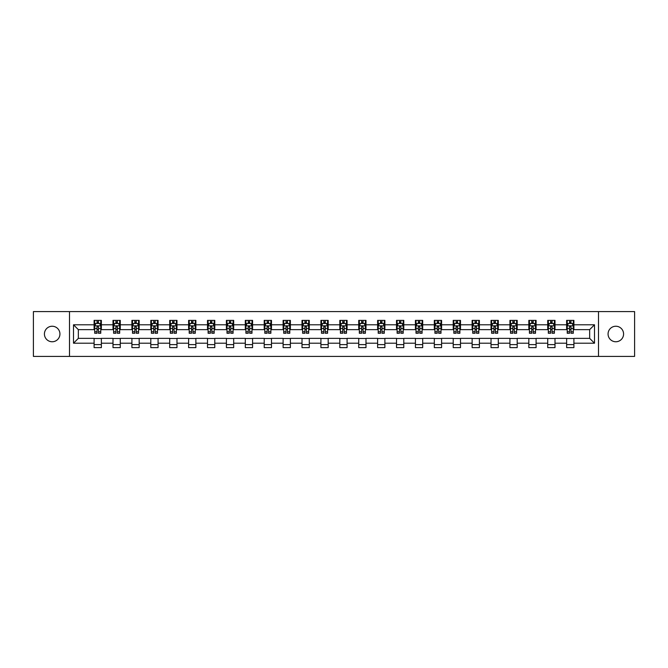 <?xml version="1.0" encoding="UTF-8"?>
<svg xmlns="http://www.w3.org/2000/svg" width="668" height="668" viewBox="0 0 668 668"><rect width="100%" height="100%" fill="white"/><g stroke="black" fill="none" stroke-linecap="round" stroke-linejoin="round"><path stroke-width="1" d="M615.821 326.243A7.757 7.757 0 0 0 608.064 334A7.757 7.757 0 0 0 615.821 341.757A7.757 7.757 0 0 0 623.578 334A7.757 7.757 0 0 0 615.821 326.243M52.179 326.243A7.757 7.757 0 0 0 44.422 334A7.757 7.757 0 0 0 52.179 341.757A7.757 7.757 0 0 0 59.936 334A7.757 7.757 0 0 0 52.179 326.243M598.495 356.411L634.6 356.411L634.6 311.589L598.495 311.589L598.495 356.411L69.505 356.411L69.505 311.589L33.4 311.589L33.4 356.411L69.505 356.411M598.495 311.589L69.505 311.589M573.895 324.79L573.895 320.373L566.631 320.373L566.631 324.79L554.999 324.79L554.999 320.373L547.727 320.373L547.727 324.79L536.095 324.79L536.095 320.373L528.831 320.373L528.831 324.79L517.199 324.79L517.199 320.373L509.926 320.373L509.926 324.79L498.295 324.79L498.295 320.373L491.022 320.373L491.022 324.79L479.39 324.79L479.39 320.373L472.126 320.373L472.126 324.79L460.494 324.79L460.494 320.373L453.221 320.373L453.221 324.79L441.59 324.79L441.59 320.373L434.325 320.373L434.325 324.79L422.694 324.79L422.694 320.373L415.421 320.373L415.421 324.79L403.789 324.79L403.789 320.373L396.516 320.373L396.516 324.79L384.885 324.79L384.885 320.373L377.62 320.373L377.62 324.79L365.989 324.79L365.989 320.373L358.716 320.373L358.716 324.79L347.084 324.79L347.084 320.373L339.812 320.373L339.812 324.79L328.188 324.79L328.188 320.373L320.916 320.373L320.916 324.79L309.284 324.79L309.284 320.373L302.011 320.373L302.011 324.79L290.38 324.79L290.38 320.373L283.115 320.373L283.115 324.79L271.484 324.79L271.484 320.373L264.211 320.373L264.211 324.79L252.579 324.79L252.579 320.373L245.306 320.373L245.306 324.79L233.675 324.79L233.675 320.373L226.41 320.373L226.41 324.79L214.779 324.79L214.779 320.373L207.506 320.373L207.506 324.79L195.874 324.79L195.874 320.373L188.61 320.373L188.61 324.79L176.978 324.79L176.978 320.373L169.705 320.373L169.705 324.79L158.074 324.79L158.074 320.373L150.801 320.373L150.801 324.79L139.169 324.79L139.169 320.373L131.905 320.373L131.905 324.79L120.273 324.79L120.273 320.373L113.001 320.373L113.001 324.79L101.369 324.79L101.369 320.373L94.105 320.373L94.105 324.79L73.505 324.79L73.505 343.21L78.348 338.359L94.105 338.359L94.105 347.627L101.369 347.627L101.369 338.359L113.001 338.359L113.001 347.627L120.273 347.627L120.273 338.359L131.905 338.359L131.905 347.627L139.169 347.627L139.169 338.359L150.801 338.359L150.801 347.627L158.074 347.627L158.074 338.359L169.705 338.359L169.705 347.627L176.978 347.627L176.978 338.359L188.61 338.359L188.61 347.627L195.874 347.627L195.874 338.359L207.506 338.359L207.506 347.627L214.779 347.627L214.779 338.359L226.41 338.359L226.41 347.627L233.675 347.627L233.675 338.359L245.306 338.359L245.306 347.627L252.579 347.627L252.579 338.359L264.211 338.359L264.211 347.627L271.484 347.627L271.484 338.359L283.115 338.359L283.115 347.627L290.38 347.627L290.38 338.359L302.011 338.359L302.011 347.627L309.284 347.627L309.284 338.359L320.916 338.359L320.916 347.627L328.188 347.627L328.188 338.359L339.812 338.359L339.812 347.627L347.084 347.627L347.084 338.359L358.716 338.359L358.716 347.627L365.989 347.627L365.989 338.359L377.62 338.359L377.62 347.627L384.885 347.627L384.885 338.359L396.516 338.359L396.516 347.627L403.789 347.627L403.789 338.359L415.421 338.359L415.421 347.627L422.694 347.627L422.694 338.359L434.325 338.359L434.325 347.627L441.59 347.627L441.59 338.359L453.221 338.359L453.221 347.627L460.494 347.627L460.494 338.359L472.126 338.359L472.126 347.627L479.39 347.627L479.39 338.359L491.022 338.359L491.022 347.627L498.295 347.627L498.295 338.359L509.926 338.359L509.926 347.627L517.199 347.627L517.199 338.359L528.831 338.359L528.831 347.627L536.095 347.627L536.095 338.359L547.727 338.359L547.727 347.627L554.999 347.627L554.999 338.359L566.631 338.359L566.631 347.627L573.895 347.627L573.895 338.359L589.652 338.359L589.652 329.641L573.895 329.641L573.895 324.79L594.495 324.79L594.495 343.21L573.895 343.21M566.631 343.21L554.999 343.21M547.727 343.21L536.095 343.21M528.831 343.21L517.199 343.21M509.926 343.21L498.295 343.21M491.022 343.21L479.39 343.21M472.126 343.21L460.494 343.21M453.221 343.21L441.59 343.21M434.325 343.21L422.694 343.21M415.421 343.21L403.789 343.21M396.516 343.21L384.885 343.21M377.62 343.21L365.989 343.21M358.716 343.21L347.084 343.21M339.812 343.21L328.188 343.21M320.916 343.21L309.284 343.21M302.011 343.21L290.38 343.21M283.115 343.21L271.484 343.21M264.211 343.21L252.579 343.21M245.306 343.21L233.675 343.21M226.41 343.21L214.779 343.21M207.506 343.21L195.874 343.21M188.61 343.21L176.978 343.21M169.705 343.21L158.074 343.21M150.801 343.21L139.169 343.21M131.905 343.21L120.273 343.21M113.001 343.21L101.369 343.21M94.105 343.21L73.505 343.21M566.631 324.79L566.631 329.641L554.999 329.641L554.999 324.79M547.727 324.79L547.727 329.641L536.095 329.641L536.095 324.79M528.831 324.79L528.831 329.641L517.199 329.641L517.199 324.79M509.926 324.79L509.926 329.641L498.295 329.641L498.295 324.79M491.022 324.79L491.022 329.641L479.39 329.641L479.39 324.79M472.126 324.79L472.126 329.641L460.494 329.641L460.494 324.79M453.221 324.79L453.221 329.641L441.59 329.641L441.59 324.79M434.325 324.79L434.325 329.641L422.694 329.641L422.694 324.79M415.421 324.79L415.421 329.641L403.789 329.641L403.789 324.79M396.516 324.79L396.516 329.641L384.885 329.641L384.885 324.79M377.62 324.79L377.62 329.641L365.989 329.641L365.989 324.79M358.716 324.79L358.716 329.641L347.084 329.641L347.084 324.79M339.812 324.79L339.812 329.641L328.188 329.641L328.188 324.79M320.916 324.79L320.916 329.641L309.284 329.641L309.284 324.79M302.011 324.79L302.011 329.641L290.38 329.641L290.38 324.79M283.115 324.79L283.115 329.641L271.484 329.641L271.484 324.79M264.211 324.79L264.211 329.641L252.579 329.641L252.579 324.79M245.306 324.79L245.306 329.641L233.675 329.641L233.675 324.79M226.41 324.79L226.41 329.641L214.779 329.641L214.779 324.79M207.506 324.79L207.506 329.641L195.874 329.641L195.874 324.79M188.61 324.79L188.61 329.641L176.978 329.641L176.978 324.79M169.705 324.79L169.705 329.641L158.074 329.641L158.074 324.79M150.801 324.79L150.801 329.641L139.169 329.641L139.169 324.79M131.905 324.79L131.905 329.641L120.273 329.641L120.273 324.79M113.001 324.79L113.001 329.641L101.369 329.641L101.369 324.79M94.105 324.79L94.105 329.641L78.348 329.641L73.505 324.79M78.348 329.641L78.348 338.359M594.495 343.21L589.652 338.359M589.652 329.641L594.495 324.79M94.105 323.395L94.706 323.395M97.01 323.395L98.463 323.395M100.768 323.395L101.369 323.395M94.105 329.516L94.706 329.516M97.01 329.516L98.463 329.516M100.768 329.516L101.369 329.516M94.105 338.484L101.369 338.484M94.105 344.604L101.369 344.604M113.001 338.484L120.273 338.484M113.001 344.604L120.273 344.604M113.001 323.395L113.61 323.395M115.906 323.395L117.368 323.395M119.664 323.395L120.273 323.395M113.001 329.516L113.61 329.516M115.906 329.516L117.368 329.516M119.664 329.516L120.273 329.516M131.905 338.484L139.169 338.484M131.905 344.604L139.169 344.604M131.905 323.395L132.506 323.395M134.811 323.395L136.264 323.395M138.568 323.395L139.169 323.395M131.905 329.516L132.506 329.516M134.811 329.516L136.264 329.516M138.568 329.516L139.169 329.516M150.801 338.484L158.074 338.484M150.801 344.604L158.074 344.604M150.801 323.395L151.411 323.395M153.715 323.395L155.168 323.395M157.473 323.395L158.074 323.395M150.801 329.516L151.411 329.516M153.715 329.516L155.168 329.516M157.473 329.516L158.074 329.516M169.705 338.484L176.978 338.484M169.705 344.604L176.978 344.604M169.705 323.395L170.315 323.395M172.611 323.395L174.064 323.395M176.369 323.395L176.978 323.395M169.705 329.516L170.315 329.516M172.611 329.516L174.064 329.516M176.369 329.516L176.978 329.516M188.61 338.484L195.874 338.484M188.61 344.604L195.874 344.604M188.61 323.395L189.211 323.395M191.516 323.395L192.968 323.395M195.273 323.395L195.874 323.395M188.61 329.516L189.211 329.516M191.516 329.516L192.968 329.516M195.273 329.516L195.874 329.516M207.506 338.484L214.779 338.484M207.506 344.604L214.779 344.604M207.506 323.395L208.115 323.395M210.42 323.395L211.873 323.395M214.169 323.395L214.779 323.395M207.506 329.516L208.115 329.516M210.42 329.516L211.873 329.516M214.169 329.516L214.779 329.516M226.41 338.484L233.675 338.484M226.41 344.604L233.675 344.604M226.41 323.395L227.011 323.395M229.316 323.395L230.769 323.395M233.074 323.395L233.675 323.395M226.41 329.516L227.011 329.516M229.316 329.516L230.769 329.516M233.074 329.516L233.675 329.516M245.306 338.484L252.579 338.484M245.306 344.604L252.579 344.604M245.306 323.395L245.916 323.395M248.22 323.395L249.673 323.395M251.978 323.395L252.579 323.395M245.306 329.516L245.916 329.516M248.22 329.516L249.673 329.516M251.978 329.516L252.579 329.516M264.211 338.484L271.484 338.484M264.211 344.604L271.484 344.604M264.211 323.395L264.82 323.395M267.116 323.395L268.569 323.395M270.874 323.395L271.484 323.395M264.211 329.516L264.82 329.516M267.116 329.516L268.569 329.516M270.874 329.516L271.484 329.516M283.115 338.484L290.38 338.484M283.115 344.604L290.38 344.604M283.115 323.395L283.716 323.395M286.021 323.395L287.474 323.395M289.778 323.395L290.38 323.395M283.115 329.516L283.716 329.516M286.021 329.516L287.474 329.516M289.778 329.516L290.38 329.516M302.011 338.484L309.284 338.484M302.011 344.604L309.284 344.604M302.011 323.395L302.621 323.395M304.925 323.395L306.378 323.395M308.674 323.395L309.284 323.395M302.011 329.516L302.621 329.516M304.925 329.516L306.378 329.516M308.674 329.516L309.284 329.516M320.916 338.484L328.188 338.484M320.916 344.604L328.188 344.604M320.916 323.395L321.517 323.395M323.821 323.395L325.274 323.395M327.579 323.395L328.188 323.395M320.916 329.516L321.517 329.516M323.821 329.516L325.274 329.516M327.579 329.516L328.188 329.516M339.812 338.484L347.084 338.484M339.812 344.604L347.084 344.604M339.812 323.395L340.421 323.395M342.726 323.395L344.179 323.395M346.483 323.395L347.084 323.395M339.812 329.516L340.421 329.516M342.726 329.516L344.179 329.516M346.483 329.516L347.084 329.516M358.716 338.484L365.989 338.484M358.716 344.604L365.989 344.604M358.716 323.395L359.326 323.395M361.622 323.395L363.075 323.395M365.379 323.395L365.989 323.395M358.716 329.516L359.326 329.516M361.622 329.516L363.075 329.516M365.379 329.516L365.989 329.516M377.62 338.484L384.885 338.484M377.62 344.604L384.885 344.604M377.62 323.395L378.222 323.395M380.526 323.395L381.979 323.395M384.284 323.395L384.885 323.395M377.62 329.516L378.222 329.516M380.526 329.516L381.979 329.516M384.284 329.516L384.885 329.516M396.516 338.484L403.789 338.484M396.516 344.604L403.789 344.604M396.516 323.395L397.126 323.395M399.431 323.395L400.884 323.395M403.18 323.395L403.789 323.395M396.516 329.516L397.126 329.516M399.431 329.516L400.884 329.516M403.18 329.516L403.789 329.516M415.421 338.484L422.694 338.484M415.421 344.604L422.694 344.604M415.421 323.395L416.022 323.395M418.327 323.395L419.78 323.395M422.084 323.395L422.694 323.395M415.421 329.516L416.022 329.516M418.327 329.516L419.78 329.516M422.084 329.516L422.694 329.516M434.325 338.484L441.59 338.484M434.325 344.604L441.59 344.604M434.325 323.395L434.926 323.395M437.231 323.395L438.684 323.395M440.989 323.395L441.59 323.395M434.325 329.516L434.926 329.516M437.231 329.516L438.684 329.516M440.989 329.516L441.59 329.516M453.221 338.484L460.494 338.484M453.221 344.604L460.494 344.604M453.221 323.395L453.831 323.395M456.127 323.395L457.58 323.395M459.885 323.395L460.494 323.395M453.221 329.516L453.831 329.516M456.127 329.516L457.58 329.516M459.885 329.516L460.494 329.516M472.126 338.484L479.39 338.484M472.126 344.604L479.39 344.604M472.126 323.395L472.727 323.395M475.031 323.395L476.484 323.395M478.789 323.395L479.39 323.395M472.126 329.516L472.727 329.516M475.031 329.516L476.484 329.516M478.789 329.516L479.39 329.516M491.022 338.484L498.295 338.484M491.022 344.604L498.295 344.604M491.022 323.395L491.631 323.395M493.936 323.395L495.389 323.395M497.685 323.395L498.295 323.395M491.022 329.516L491.631 329.516M493.936 329.516L495.389 329.516M497.685 329.516L498.295 329.516M509.926 338.484L517.199 338.484M509.926 344.604L517.199 344.604M509.926 323.395L510.527 323.395M512.832 323.395L514.285 323.395M516.589 323.395L517.199 323.395M509.926 329.516L510.527 329.516M512.832 329.516L514.285 329.516M516.589 329.516L517.199 329.516M528.831 338.484L536.095 338.484M528.831 344.604L536.095 344.604M528.831 323.395L529.432 323.395M531.736 323.395L533.189 323.395M535.494 323.395L536.095 323.395M528.831 329.516L529.432 329.516M531.736 329.516L533.189 329.516M535.494 329.516L536.095 329.516M547.727 338.484L554.999 338.484M547.727 344.604L554.999 344.604M547.727 323.395L548.336 323.395M550.632 323.395L552.094 323.395M554.39 323.395L554.999 323.395M547.727 329.516L548.336 329.516M550.632 329.516L552.094 329.516M554.39 329.516L554.999 329.516M566.631 338.484L573.895 338.484M566.631 344.604L573.895 344.604M566.631 323.395L567.232 323.395M569.537 323.395L570.99 323.395M573.294 323.395L573.895 323.395M566.631 329.516L567.232 329.516M569.537 329.516L570.99 329.516M573.294 329.516L573.895 329.516M98.463 321.943L97.01 321.943M100.768 331.754L98.463 331.754L98.463 333.274L100.768 333.274L100.768 325.884L99.557 323.462L95.916 323.462L94.706 325.884L94.706 333.274L97.01 333.274L97.01 331.754L94.706 331.754M94.706 325.884L94.706 320.373M100.768 325.884L100.768 320.373M97.01 323.462L97.01 320.373M98.463 320.373L98.463 323.462M98.463 331.754L98.463 326.794L97.01 326.794L97.01 331.754M117.368 321.943L115.906 321.943M119.664 331.754L117.368 331.754L117.368 333.274L119.664 333.274L119.664 325.884L118.453 323.462L114.821 323.462L113.61 325.884L113.61 333.274L115.906 333.274L115.906 331.754L113.61 331.754M113.61 325.884L113.61 320.373M119.664 325.884L119.664 320.373M115.906 323.462L115.906 320.373M117.368 320.373L117.368 323.462M117.368 331.754L117.368 326.794L115.906 326.794L115.906 331.754M136.264 321.943L134.811 321.943M138.568 331.754L136.264 331.754L136.264 333.274L138.568 333.274L138.568 325.884L137.357 323.462L133.725 323.462L132.506 325.884L132.506 333.274L134.811 333.274L134.811 331.754L132.506 331.754M132.506 325.884L132.506 320.373M138.568 325.884L138.568 320.373M134.811 323.462L134.811 320.373M136.264 320.373L136.264 323.462M136.264 331.754L136.264 326.794L134.811 326.794L134.811 331.754M155.168 321.943L153.715 321.943M157.473 331.754L155.168 331.754L155.168 333.274L157.473 333.274L157.473 325.884L156.254 323.462L152.621 323.462L151.411 325.884L151.411 333.274L153.715 333.274L153.715 331.754L151.411 331.754M151.411 325.884L151.411 320.373M157.473 325.884L157.473 320.373M153.715 323.462L153.715 320.373M155.168 320.373L155.168 323.462M155.168 331.754L155.168 326.794L153.715 326.794L153.715 331.754M174.064 321.943L172.611 321.943M176.369 331.754L174.064 331.754L174.064 333.274L176.369 333.274L176.369 325.884L175.158 323.462L171.526 323.462L170.315 325.884L170.315 333.274L172.611 333.274L172.611 331.754L170.315 331.754M170.315 325.884L170.315 320.373M176.369 325.884L176.369 320.373M172.611 323.462L172.611 320.373M174.064 320.373L174.064 323.462M174.064 331.754L174.064 326.794L172.611 326.794L172.611 331.754M192.968 321.943L191.516 321.943M195.273 331.754L192.968 331.754L192.968 333.274L195.273 333.274L195.273 325.884L194.062 323.462L190.422 323.462L189.211 325.884L189.211 333.274L191.516 333.274L191.516 331.754L189.211 331.754M189.211 325.884L189.211 320.373M195.273 325.884L195.273 320.373M191.516 323.462L191.516 320.373M192.968 320.373L192.968 323.462M192.968 331.754L192.968 326.794L191.516 326.794L191.516 331.754M211.873 321.943L210.42 321.943M214.169 331.754L211.873 331.754L211.873 333.274L214.169 333.274L214.169 325.884L212.958 323.462L209.326 323.462L208.115 325.884L208.115 333.274L210.42 333.274L210.42 331.754L208.115 331.754M208.115 325.884L208.115 320.373M214.169 325.884L214.169 320.373M210.42 323.462L210.42 320.373M211.873 320.373L211.873 323.462M211.873 331.754L211.873 326.794L210.42 326.794L210.42 331.754M230.769 321.943L229.316 321.943M233.074 331.754L230.769 331.754L230.769 333.274L233.074 333.274L233.074 325.884L231.863 323.462L228.231 323.462L227.011 325.884L227.011 333.274L229.316 333.274L229.316 331.754L227.011 331.754M227.011 325.884L227.011 320.373M233.074 325.884L233.074 320.373M229.316 323.462L229.316 320.373M230.769 320.373L230.769 323.462M230.769 331.754L230.769 326.794L229.316 326.794L229.316 331.754M249.673 321.943L248.22 321.943M251.978 331.754L249.673 331.754L249.673 333.274L251.978 333.274L251.978 325.884L250.759 323.462L247.127 323.462L245.916 325.884L245.916 333.274L248.22 333.274L248.22 331.754L245.916 331.754M245.916 325.884L245.916 320.373M251.978 325.884L251.978 320.373M248.22 323.462L248.22 320.373M249.673 320.373L249.673 323.462M249.673 331.754L249.673 326.794L248.22 326.794L248.22 331.754M268.569 321.943L267.116 321.943M270.874 331.754L268.569 331.754L268.569 333.274L270.874 333.274L270.874 325.884L269.663 323.462L266.031 323.462L264.82 325.884L264.82 333.274L267.116 333.274L267.116 331.754L264.82 331.754M264.82 325.884L264.82 320.373M270.874 325.884L270.874 320.373M267.116 323.462L267.116 320.373M268.569 320.373L268.569 323.462M268.569 331.754L268.569 326.794L267.116 326.794L267.116 331.754M287.474 321.943L286.021 321.943M289.778 331.754L287.474 331.754L287.474 333.274L289.778 333.274L289.778 325.884L288.568 323.462L284.927 323.462L283.716 325.884L283.716 333.274L286.021 333.274L286.021 331.754L283.716 331.754M283.716 325.884L283.716 320.373M289.778 325.884L289.778 320.373M286.021 323.462L286.021 320.373M287.474 320.373L287.474 323.462M287.474 331.754L287.474 326.794L286.021 326.794L286.021 331.754M306.378 321.943L304.925 321.943M308.674 331.754L306.378 331.754L306.378 333.274L308.674 333.274L308.674 325.884L307.464 323.462L303.831 323.462L302.621 325.884L302.621 333.274L304.925 333.274L304.925 331.754L302.621 331.754M302.621 325.884L302.621 320.373M308.674 325.884L308.674 320.373M304.925 323.462L304.925 320.373M306.378 320.373L306.378 323.462M306.378 331.754L306.378 326.794L304.925 326.794L304.925 331.754M325.274 321.943L323.821 321.943M327.579 331.754L325.274 331.754L325.274 333.274L327.579 333.274L327.579 325.884L326.368 323.462L322.736 323.462L321.517 325.884L321.517 333.274L323.821 333.274L323.821 331.754L321.517 331.754M321.517 325.884L321.517 320.373M327.579 325.884L327.579 320.373M323.821 323.462L323.821 320.373M325.274 320.373L325.274 323.462M325.274 331.754L325.274 326.794L323.821 326.794L323.821 331.754M344.179 321.943L342.726 321.943M346.483 331.754L344.179 331.754L344.179 333.274L346.483 333.274L346.483 325.884L345.264 323.462L341.632 323.462L340.421 325.884L340.421 333.274L342.726 333.274L342.726 331.754L340.421 331.754M340.421 325.884L340.421 320.373M346.483 325.884L346.483 320.373M342.726 323.462L342.726 320.373M344.179 320.373L344.179 323.462M344.179 331.754L344.179 326.794L342.726 326.794L342.726 331.754M363.075 321.943L361.622 321.943M365.379 331.754L363.075 331.754L363.075 333.274L365.379 333.274L365.379 325.884L364.169 323.462L360.536 323.462L359.326 325.884L359.326 333.274L361.622 333.274L361.622 331.754L359.326 331.754M359.326 325.884L359.326 320.373M365.379 325.884L365.379 320.373M361.622 323.462L361.622 320.373M363.075 320.373L363.075 323.462M363.075 331.754L363.075 326.794L361.622 326.794L361.622 331.754M381.979 321.943L380.526 321.943M384.284 331.754L381.979 331.754L381.979 333.274L384.284 333.274L384.284 325.884L383.073 323.462L379.432 323.462L378.222 325.884L378.222 333.274L380.526 333.274L380.526 331.754L378.222 331.754M378.222 325.884L378.222 320.373M384.284 325.884L384.284 320.373M380.526 323.462L380.526 320.373M381.979 320.373L381.979 323.462M381.979 331.754L381.979 326.794L380.526 326.794L380.526 331.754M400.884 321.943L399.431 321.943M403.18 331.754L400.884 331.754L400.884 333.274L403.18 333.274L403.18 325.884L401.969 323.462L398.337 323.462L397.126 325.884L397.126 333.274L399.431 333.274L399.431 331.754L397.126 331.754M397.126 325.884L397.126 320.373M403.18 325.884L403.18 320.373M399.431 323.462L399.431 320.373M400.884 320.373L400.884 323.462M400.884 331.754L400.884 326.794L399.431 326.794L399.431 331.754M419.78 321.943L418.327 321.943M422.084 331.754L419.78 331.754L419.78 333.274L422.084 333.274L422.084 325.884L420.873 323.462L417.241 323.462L416.022 325.884L416.022 333.274L418.327 333.274L418.327 331.754L416.022 331.754M416.022 325.884L416.022 320.373M422.084 325.884L422.084 320.373M418.327 323.462L418.327 320.373M419.78 320.373L419.78 323.462M419.78 331.754L419.78 326.794L418.327 326.794L418.327 331.754M438.684 321.943L437.231 321.943M440.989 331.754L438.684 331.754L438.684 333.274L440.989 333.274L440.989 325.884L439.769 323.462L436.137 323.462L434.926 325.884L434.926 333.274L437.231 333.274L437.231 331.754L434.926 331.754M434.926 325.884L434.926 320.373M440.989 325.884L440.989 320.373M437.231 323.462L437.231 320.373M438.684 320.373L438.684 323.462M438.684 331.754L438.684 326.794L437.231 326.794L437.231 331.754M457.58 321.943L456.127 321.943M459.885 331.754L457.58 331.754L457.58 333.274L459.885 333.274L459.885 325.884L458.674 323.462L455.042 323.462L453.831 325.884L453.831 333.274L456.127 333.274L456.127 331.754L453.831 331.754M453.831 325.884L453.831 320.373M459.885 325.884L459.885 320.373M456.127 323.462L456.127 320.373M457.58 320.373L457.58 323.462M457.58 331.754L457.58 326.794L456.127 326.794L456.127 331.754M476.484 321.943L475.031 321.943M478.789 331.754L476.484 331.754L476.484 333.274L478.789 333.274L478.789 325.884L477.578 323.462L473.938 323.462L472.727 325.884L472.727 333.274L475.031 333.274L475.031 331.754L472.727 331.754M472.727 325.884L472.727 320.373M478.789 325.884L478.789 320.373M475.031 323.462L475.031 320.373M476.484 320.373L476.484 323.462M476.484 331.754L476.484 326.794L475.031 326.794L475.031 331.754M495.389 321.943L493.936 321.943M497.685 331.754L495.389 331.754L495.389 333.274L497.685 333.274L497.685 325.884L496.474 323.462L492.842 323.462L491.631 325.884L491.631 333.274L493.936 333.274L493.936 331.754L491.631 331.754M491.631 325.884L491.631 320.373M497.685 325.884L497.685 320.373M493.936 323.462L493.936 320.373M495.389 320.373L495.389 323.462M495.389 331.754L495.389 326.794L493.936 326.794L493.936 331.754M514.285 321.943L512.832 321.943M516.589 331.754L514.285 331.754L514.285 333.274L516.589 333.274L516.589 325.884L515.379 323.462L511.746 323.462L510.527 325.884L510.527 333.274L512.832 333.274L512.832 331.754L510.527 331.754M510.527 325.884L510.527 320.373M516.589 325.884L516.589 320.373M512.832 323.462L512.832 320.373M514.285 320.373L514.285 323.462M514.285 331.754L514.285 326.794L512.832 326.794L512.832 331.754M533.189 321.943L531.736 321.943M535.494 331.754L533.189 331.754L533.189 333.274L535.494 333.274L535.494 325.884L534.275 323.462L530.642 323.462L529.432 325.884L529.432 333.274L531.736 333.274L531.736 331.754L529.432 331.754M529.432 325.884L529.432 320.373M535.494 325.884L535.494 320.373M531.736 323.462L531.736 320.373M533.189 320.373L533.189 323.462M533.189 331.754L533.189 326.794L531.736 326.794L531.736 331.754M552.094 321.943L550.632 321.943M554.39 331.754L552.094 331.754L552.094 333.274L554.39 333.274L554.39 325.884L553.179 323.462L549.547 323.462L548.336 325.884L548.336 333.274L550.632 333.274L550.632 331.754L548.336 331.754M548.336 325.884L548.336 320.373M554.39 325.884L554.39 320.373M550.632 323.462L550.632 320.373M552.094 320.373L552.094 323.462M552.094 331.754L552.094 326.794L550.632 326.794L550.632 331.754M570.99 321.943L569.537 321.943M573.294 331.754L570.99 331.754L570.99 333.274L573.294 333.274L573.294 325.884L572.084 323.462L568.443 323.462L567.232 325.884L567.232 333.274L569.537 333.274L569.537 331.754L567.232 331.754M567.232 325.884L567.232 320.373M573.294 325.884L573.294 320.373M569.537 323.462L569.537 320.373M570.99 320.373L570.99 323.462M570.99 331.754L570.99 326.794L569.537 326.794L569.537 331.754M100.734 325.825L94.739 325.825M94.706 323.604L95.85 323.604M99.624 323.604L100.768 323.604M97.01 328.506L94.706 328.506M100.768 328.506L98.463 328.506M98.463 322.719L97.01 322.719M119.639 325.825L113.635 325.825M113.61 323.604L114.746 323.604M118.528 323.604L119.664 323.604M115.906 328.506L113.61 328.506M119.664 328.506L117.368 328.506M117.368 322.719L115.906 322.719M138.535 325.825L132.54 325.825M132.506 323.604L133.65 323.604M137.433 323.604L138.568 323.604M134.811 328.506L132.506 328.506M138.568 328.506L136.264 328.506M136.264 322.719L134.811 322.719M157.439 325.825L151.444 325.825M151.411 323.604L152.546 323.604M156.329 323.604L157.473 323.604M153.715 328.506L151.411 328.506M157.473 328.506L155.168 328.506M155.168 322.719L153.715 322.719M176.344 325.825L170.34 325.825M170.315 323.604L171.451 323.604M175.233 323.604L176.369 323.604M172.611 328.506L170.315 328.506M176.369 328.506L174.064 328.506M174.064 322.719L172.611 322.719M195.24 325.825L189.244 325.825M189.211 323.604L190.355 323.604M194.129 323.604L195.273 323.604M191.516 328.506L189.211 328.506M195.273 328.506L192.968 328.506M192.968 322.719L191.516 322.719M214.144 325.825L208.14 325.825M208.115 323.604L209.251 323.604M213.034 323.604L214.169 323.604M210.42 328.506L208.115 328.506M214.169 328.506L211.873 328.506M211.873 322.719L210.42 322.719M233.04 325.825L227.045 325.825M227.011 323.604L228.155 323.604M231.938 323.604L233.074 323.604M229.316 328.506L227.011 328.506M233.074 328.506L230.769 328.506M230.769 322.719L229.316 322.719M251.945 325.825L245.949 325.825M245.916 323.604L247.051 323.604M250.834 323.604L251.978 323.604M248.22 328.506L245.916 328.506M251.978 328.506L249.673 328.506M249.673 322.719L248.22 322.719M270.849 325.825L264.845 325.825M264.82 323.604L265.956 323.604M269.738 323.604L270.874 323.604M267.116 328.506L264.82 328.506M270.874 328.506L268.569 328.506M268.569 322.719L267.116 322.719M289.745 325.825L283.75 325.825M283.716 323.604L284.86 323.604M288.634 323.604L289.778 323.604M286.021 328.506L283.716 328.506M289.778 328.506L287.474 328.506M287.474 322.719L286.021 322.719M308.649 325.825L302.646 325.825M302.621 323.604L303.756 323.604M307.539 323.604L308.674 323.604M304.925 328.506L302.621 328.506M308.674 328.506L306.378 328.506M306.378 322.719L304.925 322.719M327.545 325.825L321.55 325.825M321.517 323.604L322.661 323.604M326.443 323.604L327.579 323.604M323.821 328.506L321.517 328.506M327.579 328.506L325.274 328.506M325.274 322.719L323.821 322.719M346.45 325.825L340.455 325.825M340.421 323.604L341.557 323.604M345.339 323.604L346.483 323.604M342.726 328.506L340.421 328.506M346.483 328.506L344.179 328.506M344.179 322.719L342.726 322.719M365.354 325.825L359.351 325.825M359.326 323.604L360.461 323.604M364.244 323.604L365.379 323.604M361.622 328.506L359.326 328.506M365.379 328.506L363.075 328.506M363.075 322.719L361.622 322.719M384.25 325.825L378.255 325.825M378.222 323.604L379.366 323.604M383.14 323.604L384.284 323.604M380.526 328.506L378.222 328.506M384.284 328.506L381.979 328.506M381.979 322.719L380.526 322.719M403.155 325.825L397.151 325.825M397.126 323.604L398.262 323.604M402.044 323.604L403.18 323.604M399.431 328.506L397.126 328.506M403.18 328.506L400.884 328.506M400.884 322.719L399.431 322.719M422.051 325.825L416.055 325.825M416.022 323.604L417.166 323.604M420.949 323.604L422.084 323.604M418.327 328.506L416.022 328.506M422.084 328.506L419.78 328.506M419.78 322.719L418.327 322.719M440.955 325.825L434.96 325.825M434.926 323.604L436.062 323.604M439.845 323.604L440.989 323.604M437.231 328.506L434.926 328.506M440.989 328.506L438.684 328.506M438.684 322.719L437.231 322.719M459.86 325.825L453.856 325.825M453.831 323.604L454.966 323.604M458.749 323.604L459.885 323.604M456.127 328.506L453.831 328.506M459.885 328.506L457.58 328.506M457.58 322.719L456.127 322.719M478.756 325.825L472.76 325.825M472.727 323.604L473.871 323.604M477.645 323.604L478.789 323.604M475.031 328.506L472.727 328.506M478.789 328.506L476.484 328.506M476.484 322.719L475.031 322.719M497.66 325.825L491.656 325.825M491.631 323.604L492.767 323.604M496.549 323.604L497.685 323.604M493.936 328.506L491.631 328.506M497.685 328.506L495.389 328.506M495.389 322.719L493.936 322.719M516.556 325.825L510.561 325.825M510.527 323.604L511.671 323.604M515.454 323.604L516.589 323.604M512.832 328.506L510.527 328.506M516.589 328.506L514.285 328.506M514.285 322.719L512.832 322.719M535.46 325.825L529.465 325.825M529.432 323.604L530.567 323.604M534.35 323.604L535.494 323.604M531.736 328.506L529.432 328.506M535.494 328.506L533.189 328.506M533.189 322.719L531.736 322.719M554.365 325.825L548.361 325.825M548.336 323.604L549.472 323.604M553.254 323.604L554.39 323.604M550.632 328.506L548.336 328.506M554.39 328.506L552.094 328.506M552.094 322.719L550.632 322.719M573.261 325.825L567.266 325.825M567.232 323.604L568.376 323.604M572.15 323.604L573.294 323.604M569.537 328.506L567.232 328.506M573.294 328.506L570.99 328.506M570.99 322.719L569.537 322.719"/></g></svg>
